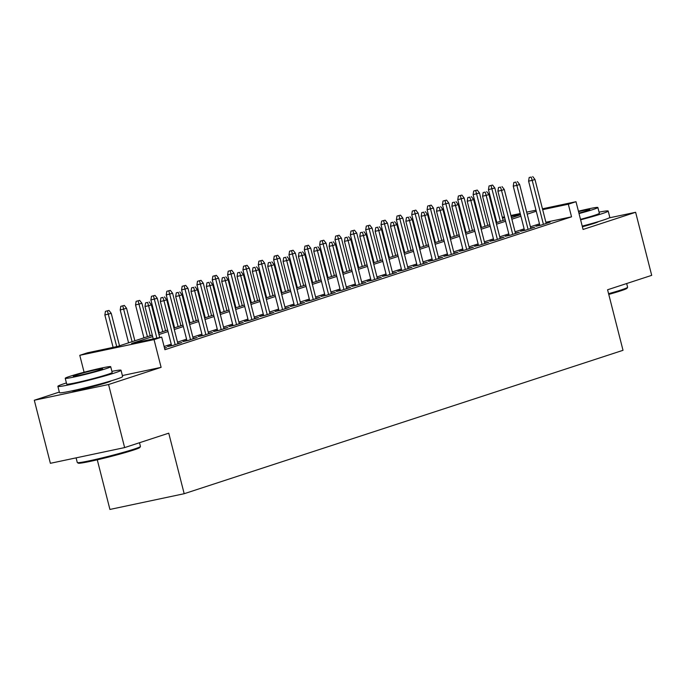 <?xml version="1.0" encoding="UTF-8"?>
<svg xmlns="http://www.w3.org/2000/svg" width="686" height="686" viewBox="0 0 686 686"><rect width="100%" height="100%" fill="white"/><g stroke="black" fill="none" stroke-linecap="round" stroke-linejoin="round"><path stroke-width="1.03" d="M582.38 226.757A20.331 1.063 -14.3 0 0 594.205 223.344A20.331 1.063 -14.3 0 0 598.252 221.664M71.687 390.909A20.331 1.063 -14.3 0 0 85.416 388.422A20.331 1.063 -14.3 0 0 107.033 382.548A20.331 1.063 -14.3 0 0 111.081 380.867M495.318 219.529L496.021 219.297M97.275 459.817L109.923 509.441L184.182 493.714L623.017 350.306L607.582 289.766L651.7 275.352L635.622 212.283L609.177 217.882M184.182 493.714L168.747 433.175L124.629 447.589L50.378 463.307L34.3 400.247L108.559 384.52L161.107 367.353L154.041 339.604L79.782 355.322L87.456 352.81L117.555 346.439L152.283 335.094M59.33 392.066L34.3 400.247M84.095 372.232L79.782 355.322M124.629 447.589L108.559 384.52M539.771 224.957L535.86 226.234L540.877 225.171L550.086 222.161L546.073 223.01M524.421 229.973L520.52 231.251L525.536 230.187L534.746 227.177L530.724 228.026M509.081 234.989L505.17 236.267L510.195 235.204L519.396 232.194L515.383 233.043M493.74 239.997L489.83 241.275L494.846 240.211L504.056 237.21L500.043 238.059M478.391 245.013L474.489 246.291L479.505 245.228L488.706 242.218L484.693 243.067M463.05 250.03L459.14 251.308L464.156 250.244L473.366 247.234L469.353 248.083M447.701 255.046L443.799 256.324L448.815 255.261L458.025 252.251L454.003 253.1M432.36 260.063L428.45 261.332L433.475 260.277L442.676 257.267L438.663 258.116M417.019 265.07L413.109 266.348L418.126 265.285L427.335 262.275L423.322 263.132M401.67 270.087L397.769 271.364L402.785 270.301L411.986 267.291L407.973 268.14M386.329 275.103L382.419 276.381L387.436 275.318L396.645 272.308L392.632 273.157M370.98 280.12L367.079 281.389L372.095 280.334L381.305 277.324L377.291 278.173M355.64 285.127L351.738 286.405L356.754 285.342L365.955 282.332L361.942 283.189M340.299 290.144L336.389 291.421L341.405 290.358L350.615 287.348L346.601 288.197M324.95 295.16L321.048 296.438L326.064 295.374L335.265 292.365L331.252 293.214M309.609 300.176L305.699 301.446L310.715 300.391L319.925 297.381L315.912 298.23M294.26 305.184L290.358 306.462L295.374 305.399L304.584 302.389L300.571 303.246M278.919 310.201L275.017 311.478L280.034 310.415L289.235 307.405L285.222 308.254M263.578 315.217L259.668 316.495L264.685 315.431L273.894 312.422L269.881 313.27M248.229 320.233L244.327 321.502L249.344 320.448L258.553 317.438L254.532 318.287M232.888 325.241L228.978 326.519L233.995 325.456L243.204 322.454L239.191 323.303M217.539 330.258L213.638 331.535L218.654 330.472L227.863 327.462L223.85 328.311M202.199 335.274L198.297 336.552L203.313 335.488L212.514 332.478L208.501 333.327M186.858 340.29L182.948 341.568L187.964 340.505L197.174 337.495L193.16 338.344M171.509 345.298L167.607 346.576L172.623 345.512L181.833 342.511L177.811 343.36M152.669 336.586L131.609 343.463L161.707 337.092L164.923 349.706L571.541 216.827L545.876 222.264M539.479 223.842L530.415 226.8M524.138 228.85L515.075 231.817M508.798 233.866L499.725 236.833M493.448 238.882L484.385 241.849M478.108 243.899L469.035 246.857M462.758 248.907L453.695 251.873M447.418 253.923L438.354 256.89M432.077 258.939L423.005 261.906M416.728 263.956L407.664 266.914M401.387 268.972L392.315 271.93M386.038 273.98L376.974 276.947M370.697 278.996L361.633 281.963M355.357 284.013L346.284 286.971M340.007 289.029L330.944 291.987M324.667 294.037L315.603 297.004M309.326 299.053L300.254 302.02M293.977 304.07L284.913 307.028M278.636 309.086L269.564 312.044M263.287 314.094L254.223 317.061M247.946 319.11L238.882 322.077M232.605 324.126L223.533 327.085M217.256 329.143L208.192 332.101M201.916 334.151L192.843 337.118M186.566 339.167L177.502 342.134M171.226 344.183L164.108 346.507M164.529 348.162L166.484 347.519L164.477 347.948M542.455 208.81L576 201.71L583.074 229.458L635.622 212.283M576 201.71L568.325 204.214L542.66 209.65M571.541 216.827L568.325 204.214M161.707 337.092L154.041 339.604M502.315 217.308L504.459 216.853M510.907 215.49L520.228 213.518M526.677 212.146L535.998 210.173M520.442 214.349L511.121 216.322M504.673 217.694L502.529 218.148M496.072 219.511L495.352 219.666M158.56 333.036L167.633 330.077M173.91 328.028L182.973 325.061M189.25 323.012L198.314 320.045M204.591 317.995L213.663 315.037M219.94 312.979L229.004 310.021M235.281 307.971L244.353 305.004M250.63 302.955L259.694 299.988M265.971 297.938L275.035 294.98M281.311 292.922L290.384 289.964M296.661 287.914L305.724 284.947M312.001 282.898L321.074 279.931M327.351 277.881L336.414 274.923M342.691 272.865L351.755 269.907M358.032 267.857L367.104 264.89M373.381 262.841L382.445 259.874M388.722 257.825L397.794 254.866M404.071 252.808L413.135 249.85M419.412 247.8L428.476 244.833M434.752 242.784L443.825 239.817M450.102 237.768L459.166 234.801M465.442 232.751L474.515 229.793M480.792 227.743L489.855 224.776M496.132 222.727L505.196 219.76M511.473 217.711L520.545 214.744M536.263 211.228L527.2 214.186M520.923 216.236L511.859 219.203M505.582 221.252L496.51 224.219M490.233 226.269L481.169 229.235M474.892 231.285L465.82 234.243M459.551 236.301L450.479 239.26M444.202 241.309L435.138 244.276M428.861 246.325L419.789 249.292M413.512 251.342L404.448 254.3M398.172 256.358L389.108 259.317M382.831 261.366L373.759 264.333M367.482 266.382L358.418 269.349M352.141 271.399L343.069 274.357M336.792 276.415L327.728 279.374M321.451 281.423L312.387 284.39M306.11 286.439L297.038 289.406M290.761 291.456L281.697 294.414M275.42 296.472L266.348 299.43M260.071 301.48L251.007 304.447M244.73 306.496L235.667 309.463M229.39 311.513L220.317 314.471M214.041 316.529L204.977 319.487M198.7 321.537L189.628 324.504M183.351 326.553L174.287 329.52M168.01 331.57L158.946 334.536M161.107 367.353L122.374 375.551M147.584 302.423L145.578 302.843L147.584 302.423L148.613 305.733L151.374 304.833L159.701 337.521M156.862 338.121L148.613 305.733L144.995 306.496L153.252 338.884M145.578 302.843L144.995 306.496M151.374 304.833L149.119 301.917M108.98 310.415L105.438 311.341L108.98 310.415L111.235 313.33L104.855 314.994L113.113 347.382M107.445 310.921L116.723 346.619M111.235 313.33L119.51 345.804M104.855 314.994L105.438 311.341M140.424 446.526L139.858 447.478A31.805 1.655 165.7 0 1 133.547 450.05A31.805 1.655 165.7 0 1 100.139 459.14A31.805 1.655 165.7 0 1 78.307 463.17L77.355 462.604A32.585 1.698 -14.3 0 0 99.727 458.48A32.585 1.698 -14.3 0 0 133.95 449.167A32.585 1.698 -14.3 0 0 140.424 446.526A32.585 1.698 -14.3 0 0 140.441 446.432L139.498 442.727M76.103 457.862L77.286 462.527A32.585 1.698 -14.3 0 0 77.355 462.604M66.422 382.951A32.585 1.698 -14.3 0 0 64.364 383.611A32.585 1.698 -14.3 0 0 57.873 386.347A32.585 1.698 -14.3 0 0 79.525 382.488A32.585 1.698 -14.3 0 0 114.536 372.987A32.585 1.698 -14.3 0 0 121.019 370.251A32.585 1.698 -14.3 0 0 111.887 371.358M57.873 386.347L59.476 392.649A32.585 1.698 -14.3 0 0 81.128 388.791A32.585 1.698 -14.3 0 0 116.14 379.289A32.585 1.698 -14.3 0 0 122.631 376.554L121.019 370.251M110.703 366.701L112.178 372.498A23.461 1.226 165.7 0 1 107.513 374.47A23.461 1.226 165.7 0 1 82.303 381.313A23.461 1.226 165.7 0 1 66.713 384.091L65.23 378.286A23.461 1.226 -14.3 0 0 80.819 375.508A23.461 1.226 -14.3 0 0 106.03 368.674A23.461 1.226 -14.3 0 0 110.703 366.701A23.461 1.226 -14.3 0 0 95.114 369.48A23.461 1.226 -14.3 0 0 69.903 376.322A23.461 1.226 -14.3 0 0 65.23 378.286M99.607 370.028A15.118 0.789 -14.3 0 0 102.617 368.759A15.118 0.789 -14.3 0 0 92.576 370.551A15.118 0.789 -14.3 0 0 76.326 374.959A15.118 0.789 -14.3 0 0 73.316 376.228A15.118 0.789 -14.3 0 0 83.366 374.436A15.118 0.789 -14.3 0 0 99.607 370.028M608.585 293.694A32.585 1.698 -14.3 0 0 621.122 289.964A32.585 1.698 -14.3 0 0 627.596 287.323L627.03 288.274A31.805 1.655 165.7 0 1 620.719 290.847A31.805 1.655 165.7 0 1 608.774 294.414M580.613 219.82A32.585 1.698 -14.3 0 0 601.708 213.783A32.585 1.698 -14.3 0 0 608.199 211.048A32.585 1.698 -14.3 0 0 599.067 212.154M582.225 226.123A32.585 1.698 -14.3 0 0 603.311 220.086A32.585 1.698 -14.3 0 0 609.803 217.351L608.199 211.048M579.018 213.552A23.461 1.226 -14.3 0 0 593.201 209.47A23.461 1.226 -14.3 0 0 597.875 207.498L599.358 213.295A23.461 1.226 165.7 0 1 594.685 215.267A23.461 1.226 165.7 0 1 580.493 219.349M578.907 213.123A15.118 0.789 -14.3 0 0 586.779 210.825A15.118 0.789 -14.3 0 0 589.788 209.556A15.118 0.789 -14.3 0 0 578.53 211.64M627.596 287.323A32.585 1.698 -14.3 0 0 627.613 287.228L626.67 283.524M597.875 207.498A23.461 1.226 -14.3 0 0 578.418 211.211M162.925 297.407L160.918 297.835L162.925 297.407L163.954 300.717L166.715 299.816L177.923 343.78M175.162 344.689L163.954 300.717L160.344 301.48L171.62 345.727M160.918 297.835L160.344 301.48M166.715 299.816L164.46 296.909M178.274 292.39L176.268 292.819L178.274 292.39L179.295 295.7L182.056 294.8L193.263 338.773M190.502 339.673L179.295 295.7L175.685 296.472L186.961 340.71M176.268 292.819L175.685 296.472M182.056 294.8L179.809 291.893M193.615 287.383L191.608 287.803L193.615 287.383L194.644 290.692L197.405 289.784L208.613 333.756M205.851 334.657L194.644 290.692L191.034 291.456L202.31 335.703M191.608 287.803L191.034 291.456M197.405 289.784L195.15 286.877M208.964 282.366L206.958 282.786L208.964 282.366L209.985 285.676L212.746 284.776L223.953 328.74M221.192 329.64L209.985 285.676L206.375 286.439L217.651 330.686M206.958 282.786L206.375 286.439M212.746 284.776L210.499 281.86M124.329 305.407L120.787 306.333L124.329 305.407L126.576 308.314L120.204 309.978L128.582 342.837M122.794 305.905L132.089 341.688M126.576 308.314L134.859 340.788M120.204 309.978L120.787 306.333M139.67 300.391L136.128 301.317L139.67 300.391L141.925 303.298L135.545 304.97L143.923 337.821M138.135 300.888L147.439 336.672M141.925 303.298L150.2 335.771M135.545 304.97L136.128 301.317M155.01 295.374L151.469 296.301L155.01 295.374L157.266 298.281L150.894 299.954L159.263 332.813M153.475 295.88L162.779 331.664M157.266 298.281L165.54 330.755M150.894 299.954L151.469 296.301M170.36 290.358L166.818 291.284L170.36 290.358L172.606 293.274L166.235 294.937L174.613 327.797M168.825 290.864L178.128 326.647M172.606 293.274L180.89 325.747M166.235 294.937L166.818 291.284M224.305 277.35L222.298 277.779L224.305 277.35L225.334 280.66L228.095 279.759L239.303 323.723M236.541 324.632L225.334 280.66L221.715 281.423L233 325.67M222.298 277.779L221.715 281.423M228.095 279.759L225.84 276.852M185.7 285.35L182.159 286.276L185.7 285.35L187.955 288.257L181.576 289.921L189.953 322.78M184.165 285.848L193.469 321.631M187.955 288.257L196.23 320.731M181.576 289.921L182.159 286.276M239.646 272.333L237.639 272.762L239.646 272.333L240.675 275.643L243.436 274.743L254.643 318.716M251.882 319.616L240.675 275.643L237.064 276.415L248.341 320.654M237.639 272.762L237.064 276.415M243.436 274.743L241.18 271.836M201.041 280.334L197.499 281.26L201.041 280.334L203.296 283.241L196.925 284.904L205.303 317.764M199.515 280.831L208.81 316.615M203.296 283.241L211.571 315.714M196.925 284.904L197.499 281.26M254.995 267.326L252.988 267.746L254.995 267.326L256.015 270.636L258.776 269.727L269.984 313.699M267.223 314.6L256.015 270.636L252.405 271.399L263.681 315.646M252.988 267.746L252.405 271.399M258.776 269.727L256.53 266.82M216.39 275.318L212.849 276.244L216.39 275.318L218.645 278.224L212.266 279.897L220.643 312.756M214.855 275.823L224.159 311.607M218.645 278.224L226.92 310.698M212.266 279.897L212.849 276.244M270.335 262.309L268.329 262.729L270.335 262.309L271.364 265.619L274.126 264.719L285.333 308.683M282.572 309.583L271.364 265.619L267.746 266.382L279.031 310.629M268.329 262.729L267.746 266.382M274.126 264.719L271.87 261.803M231.731 270.301L228.189 271.227L231.731 270.301L233.986 273.217L227.615 274.88L235.984 307.74M230.196 270.807L239.5 306.591M233.986 273.217L242.261 305.69M227.615 274.88L228.189 271.227M285.685 257.293L283.678 257.722L285.685 257.293L286.705 260.603L289.466 259.702L300.674 303.666M297.913 304.575L286.705 260.603L283.095 261.366L294.371 305.613M283.678 257.722L283.095 261.366M289.466 259.702L287.22 256.796M247.08 265.293L243.539 266.219L247.08 265.293L249.327 268.2L242.955 269.864L251.333 302.723M245.545 265.791L254.849 301.574M249.327 268.2L257.61 300.674M242.955 269.864L243.539 266.219M301.025 252.276L299.019 252.705L301.025 252.276L302.054 255.586L304.816 254.686L316.023 298.659M313.262 299.559L302.054 255.586L298.436 256.35L309.712 300.597M299.019 252.705L298.436 256.35M304.816 254.686L302.56 251.779M262.421 260.277L258.879 261.203L262.421 260.277L264.676 263.184L258.296 264.847L266.674 297.707M260.886 260.774L270.19 296.558M264.676 263.184L272.951 295.657M258.296 264.847L258.879 261.203M316.366 247.269L314.36 247.689L316.366 247.269L317.395 250.579L320.156 249.67L331.364 293.642M328.603 294.543L317.395 250.579L313.785 251.342L325.061 295.589M314.36 247.689L313.785 251.342M320.156 249.67L317.901 246.763M277.761 255.261L274.22 256.187L277.761 255.261L280.017 258.168L273.645 259.84L282.015 292.699M276.226 255.758L285.53 291.55M280.017 258.168L288.291 290.641M273.645 259.84L274.22 256.187M331.715 242.252L329.709 242.673L331.715 242.252L332.736 245.562L335.497 244.662L346.704 288.626M343.943 289.526L332.736 245.562L329.126 246.325L340.402 290.572M329.709 242.673L329.126 246.325M335.497 244.662L333.25 241.746M293.111 250.244L289.569 251.17L293.111 250.244L295.357 253.151L288.986 254.823L297.364 287.683M291.576 250.75L300.88 286.534M295.357 253.151L303.641 285.633M288.986 254.823L289.569 251.17M347.056 237.236L345.049 237.665L347.056 237.236L348.085 240.546L350.846 239.646L362.054 283.61M359.293 284.519L348.085 240.546L344.466 241.309L355.751 285.556M345.049 237.665L344.466 241.309M350.846 239.646L348.591 236.739M308.451 245.228L304.91 246.163L308.451 245.228L310.707 248.143L304.335 249.807L312.705 282.666M306.916 245.734L316.22 281.517M310.707 248.143L318.981 280.617M304.335 249.807L304.91 246.163M362.405 232.22L360.399 232.648L362.405 232.22L363.426 235.53L366.187 234.629L377.394 278.602M374.633 279.502L363.426 235.53L359.816 236.293L371.092 280.54M360.399 232.648L359.816 236.293M366.187 234.629L363.94 231.722M323.801 240.22L320.259 241.146L323.801 240.22L326.047 243.127L319.676 244.791L328.054 277.65M322.266 240.717L331.57 276.501M326.047 243.127L334.331 275.601M319.676 244.791L320.259 241.146M377.746 227.203L375.739 227.632L377.746 227.203L378.775 230.513L381.536 229.613L392.744 273.585M389.974 274.486L378.775 230.513L375.156 231.285L386.432 275.532M375.739 227.632L375.156 231.285M381.536 229.613L379.281 226.706M339.141 235.204L335.6 236.13L339.141 235.204L341.396 238.111L335.017 239.783L343.394 272.642M337.606 235.701L346.91 271.493M341.396 238.111L349.671 270.584M335.017 239.783L335.6 236.13M393.087 222.195L391.08 222.616L393.087 222.195L394.116 225.505L396.877 224.596L408.084 268.569M405.323 269.469L394.116 225.505L390.505 226.269L401.782 270.516M391.08 222.616L390.505 226.269M396.877 224.596L394.622 221.689M354.482 230.187L350.94 231.113L354.482 230.187L356.737 233.094L350.366 234.766L358.735 267.626M352.947 230.693L362.251 266.477M356.737 233.094L365.012 265.576M350.366 234.766L350.94 231.113M408.436 217.179L406.429 217.608L408.436 217.179L409.456 220.489L412.217 219.589L423.425 263.553M420.664 264.462L409.456 220.489L405.846 221.252L417.122 265.499M406.429 217.608L405.846 221.252M412.217 219.589L409.971 216.673M369.831 225.171L366.29 226.097L369.831 225.171L372.078 228.086L365.707 229.75L374.084 262.609M368.296 225.677L377.6 261.46M372.078 228.086L380.361 260.56M365.707 229.75L366.29 226.097M423.776 212.163L421.77 212.591L423.776 212.163L424.805 215.473L427.567 214.572L438.774 258.536M436.013 259.445L424.805 215.473L421.187 216.236L432.472 260.483M421.77 212.591L421.187 216.236M427.567 214.572L425.311 211.665M385.172 220.163L381.63 221.089L385.172 220.163L387.427 223.07L381.047 224.734L389.425 257.593M383.637 220.66L392.941 256.444M387.427 223.07L395.702 255.544M381.047 224.734L381.63 221.089M439.126 207.146L437.111 207.575L439.126 207.146L440.146 210.456L442.907 209.556L454.115 253.528M451.354 254.429L440.146 210.456L436.536 211.228L447.812 255.475M437.111 207.575L436.536 211.228M442.907 209.556L440.652 206.649M400.521 215.147L396.98 216.073L400.521 215.147L402.768 218.054L396.397 219.726L404.774 252.585M398.986 215.644L408.281 251.436M402.768 218.054L411.051 250.527M396.397 219.726L396.98 216.073M454.466 202.138L452.46 202.559L454.466 202.138L455.487 205.448L458.257 204.539L469.464 248.512M466.694 249.412L455.487 205.448L451.877 206.212L463.153 250.459M452.46 202.559L451.877 206.212M458.257 204.539L456.001 201.633M415.862 210.13L412.32 211.056L415.862 210.13L418.117 213.037L411.737 214.709L420.115 247.569M414.327 210.636L423.631 246.42M418.117 213.037L426.392 245.519M411.737 214.709L412.32 211.056M469.807 197.122L467.801 197.542L469.807 197.122L470.836 200.432L473.597 199.532L484.805 243.496M482.044 244.396L470.836 200.432L467.226 201.195L478.502 245.442M467.801 197.542L467.226 201.195M473.597 199.532L471.342 196.616M431.202 205.114L427.661 206.04L431.202 205.114L433.458 208.03L427.086 209.693L435.456 242.552M429.668 205.62L438.971 241.403M433.458 208.03L441.733 240.503M427.086 209.693L427.661 206.04M485.156 192.106L483.15 192.534L485.156 192.106L486.177 195.416L488.938 194.515L500.145 238.479M497.384 239.388L486.177 195.416L482.567 196.179L493.843 240.426M483.15 192.534L482.567 196.179M488.938 194.515L486.691 191.608M446.552 200.106L443.01 201.032L446.552 200.106L448.798 203.013L442.427 204.677L450.805 237.536M445.017 200.604L454.321 236.387M448.798 203.013L457.082 235.487M442.427 204.677L443.01 201.032M500.497 187.089L498.49 187.518L500.497 187.089L501.526 190.399L504.287 189.499L515.495 233.472M512.734 234.372L501.526 190.399L497.907 191.171L509.192 235.409M498.49 187.518L497.907 191.171M504.287 189.499L502.032 186.592M461.892 195.09L458.351 196.016L461.892 195.09L464.148 197.997L457.768 199.669L466.146 232.52M460.357 195.587L469.661 231.379M464.148 197.997L472.422 230.47M457.768 199.669L458.351 196.016M515.846 182.082L513.831 182.502L515.846 182.082L516.867 185.392L519.628 184.483L530.835 228.455M528.074 229.356L516.867 185.392L513.257 186.155L524.533 230.402M513.831 182.502L513.257 186.155M519.628 184.483L517.373 181.576M477.242 190.073L473.7 191L477.242 190.073L479.488 192.98L473.117 194.653L481.495 227.512M475.707 190.579L485.002 226.363M479.488 192.98L487.772 225.462M473.117 194.653L473.7 191M531.187 177.065L529.18 177.485L531.187 177.065L532.207 180.375L534.977 179.475L546.185 223.439M543.415 224.339L532.207 180.375L528.597 181.138L539.873 225.385M529.18 177.485L528.597 181.138M534.977 179.475L532.722 176.559M492.582 185.057L489.041 185.983L492.582 185.057L494.838 187.973L488.458 189.636L496.836 222.496M491.047 185.563L500.351 221.346M494.838 187.973L503.112 220.446M488.458 189.636L489.041 185.983"/></g></svg>
